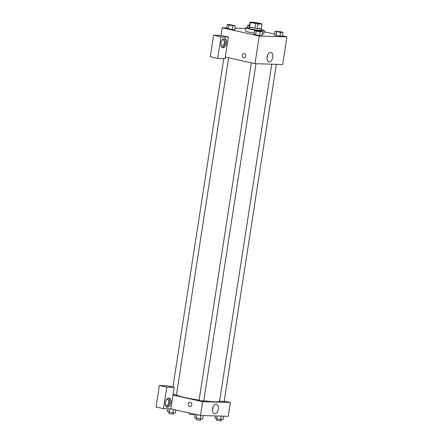 <?xml version="1.0" encoding="UTF-8"?>
<svg xmlns="http://www.w3.org/2000/svg" width="443" height="443" viewBox="0 0 443 443"><rect width="100%" height="100%" fill="white"/><g stroke="black" fill="none" stroke-linecap="round" stroke-linejoin="round"><path stroke-width="0.66" d="M253.224 23.019A4.685 0.421 -171.2 0 1 251.364 22.388A4.685 0.421 -171.2 0 1 256.06 22.682A4.685 0.421 -171.2 0 1 260.622 23.817A4.685 0.421 -171.2 0 1 258.036 23.8A4.685 0.421 -171.2 0 1 253.224 23.019M258.064 23.939L261.951 24.055A6.041 0.548 -171.2 0 0 261.963 24.027A6.041 0.548 -171.2 0 0 261.597 23.772L256.392 22.61A6.041 0.548 -171.2 0 0 253.922 22.266L250.035 22.15A6.041 0.548 -171.2 0 0 250.018 22.178A6.041 0.548 -171.2 0 0 250.389 22.432L255.594 23.59A6.041 0.548 -171.2 0 0 258.064 23.939L257.35 28.546L261.237 28.662L261.951 24.055M250.389 22.432L249.675 27.045L254.88 28.202L255.594 23.59M249.675 27.045A6.041 0.548 -171.2 0 1 249.304 26.785A6.041 0.548 -171.2 0 1 249.32 26.757M257.35 28.546A6.041 0.548 -171.2 0 1 254.88 28.202M249.326 26.646A6.246 0.565 8.8 0 0 249.11 26.757A6.246 0.565 8.8 0 0 255.19 28.269A6.246 0.565 8.8 0 0 261.448 28.668A6.246 0.565 8.8 0 0 261.276 28.496M261.448 28.668L261.209 30.202A6.246 0.565 -171.2 0 1 257.765 30.179A6.246 0.565 -171.2 0 1 251.347 29.138A6.246 0.565 -171.2 0 1 248.872 28.291L249.11 26.757M261.309 29.576A9.364 0.847 -171.2 0 1 264.294 30.678A9.364 0.847 -171.2 0 1 259.127 30.645A9.364 0.847 -171.2 0 1 249.498 29.083A9.364 0.847 -171.2 0 1 245.787 27.815A9.364 0.847 -171.2 0 1 248.966 27.671M254.232 33.125A9.364 0.847 -171.2 0 1 249.027 32.156A9.364 0.847 -171.2 0 1 245.311 30.888L245.787 27.815M264.294 30.678L263.823 33.751A9.364 0.847 -171.2 0 1 262.262 33.978M228.322 28.906L226.75 28.324L232.309 29.565L234.707 29.631L235.299 25.794L229.74 24.553L227.342 24.481L228.92 25.068L235.299 25.794M254.625 30.561L254.033 34.399L259.592 35.639L261.99 35.711L262.588 31.868L257.029 30.633L254.625 30.561L256.209 31.143L262.588 31.868M245.682 28.479L234.934 28.158M226.81 27.92L222.176 27.782L259.249 36.038L286.953 36.858L282.457 35.855M274.566 34.1L264.128 31.774M276 35.59L274.422 35.003L276.006 35.59L282.385 36.315L282.977 32.472L281.399 31.89L275.02 31.165L280.58 32.405L282.977 32.472M225.31 57.086L228.4 37.112L221.013 36.896L217.685 58.404L225.072 58.62L225.31 57.086L254.969 63.687L282.673 64.512L286.953 36.858M272.766 57.274A4.862 2.841 -77.4 0 1 268.835 61.931A4.862 2.841 -77.4 0 1 267.118 56.571A4.862 2.841 -77.4 0 1 270.95 52.44A4.862 2.841 -77.4 0 1 272.766 57.274M254.969 63.687L259.249 36.038M266.924 58.061A4.862 2.841 102.6 0 0 267.489 56.095A4.862 2.841 102.6 0 0 267.578 55.137M244.126 53.553A2.149 1.728 -88.3 0 0 242.36 55.32A2.149 1.728 91.7 0 1 244.126 53.553A2.149 1.728 91.7 0 1 245.787 55.752A2.149 1.728 91.7 0 1 243.999 57.845A2.149 1.728 91.7 0 1 242.36 55.32A2.149 1.728 -88.3 0 0 243.999 57.845M228.4 37.112L220.985 35.462L222.176 27.782M224.468 38.541A4.685 2.741 -77.4 0 1 224.773 38.58A4.685 2.741 -77.4 0 1 226.428 43.746A4.685 2.741 -77.4 0 1 222.74 47.722A4.685 2.741 -77.4 0 1 221.029 42.81A4.685 2.741 -77.4 0 1 224.468 38.541M222.148 47.456A4.685 2.741 102.6 0 0 225.194 43.469A4.685 2.741 102.6 0 0 224.13 38.563M222.098 40.119A3.123 1.827 -77.4 0 1 223.2 39.826A3.123 1.827 -77.4 0 1 224.368 42.927A3.123 1.827 -77.4 0 1 221.843 45.922A3.123 1.827 -77.4 0 1 220.968 45.186M220.985 35.462L213.598 35.241L210.27 56.748L217.685 58.404M221.013 36.896L213.598 35.241M199.129 400.123A21.851 1.977 -171.2 0 1 185.036 397.565A21.851 1.977 -171.2 0 1 176.458 394.835M271.747 64.185L219.562 401.292A21.851 1.977 -171.2 0 1 203.769 400.765M251.336 62.878L199.095 400.328L200.026 400.644L203.725 401.042L255.943 63.72M228.632 57.823L176.436 394.968L173.052 394.635M276.338 64.324L224.114 401.646L219.601 401.015M172.986 395.062L174.177 387.381L166.789 387.16L163.461 408.667L170.848 408.889L172.986 395.062L202.645 401.663L230.354 402.488L224.197 401.114M166.789 387.16L159.375 385.51L156.047 407.017L163.461 408.667M159.375 385.51L166.762 385.726L174.177 387.381M166.446 399.603A3.123 1.827 -77.4 0 1 167.548 399.309A3.123 1.827 -77.4 0 1 168.65 402.753A3.123 1.827 -77.4 0 1 166.191 405.406A3.123 1.827 -77.4 0 1 165.317 404.669M166.496 406.94A4.685 2.741 102.6 0 0 169.542 402.953A4.685 2.741 102.6 0 0 168.478 398.047M168.816 398.024A4.685 2.741 -77.4 0 1 169.121 398.063A4.685 2.741 -77.4 0 1 170.776 403.23A4.685 2.741 -77.4 0 1 167.089 407.206A4.685 2.741 -77.4 0 1 165.377 402.294A4.685 2.741 -77.4 0 1 168.816 398.024M170.848 408.889L200.507 415.49L228.211 416.315L230.354 402.488M218.305 409.072A4.862 2.841 -77.4 0 1 214.373 413.734A4.862 2.841 -77.4 0 1 212.657 408.368A4.862 2.841 -77.4 0 1 216.483 404.243A4.862 2.841 -77.4 0 1 218.305 409.072M200.507 415.49L202.645 401.663M212.463 409.864A4.862 2.841 102.6 0 0 213.028 407.898A4.862 2.841 102.6 0 0 213.116 406.94M190.141 402.283A2.149 1.728 -88.3 0 0 188.375 404.049A2.149 1.728 91.7 0 1 190.136 402.283A2.149 1.728 91.7 0 1 191.802 404.481A2.149 1.728 91.7 0 1 190.008 406.574A2.149 1.728 91.7 0 1 188.375 404.049A2.149 1.728 -88.3 0 0 190.014 406.574M195.219 414.316L194.693 417.694L200.258 418.934L202.656 419.006L203.187 415.573M196.277 418.281L196.836 414.676M200.258 418.934L200.79 415.501M200.95 418.956L200.751 420.246L197.052 419.848L196.122 419.527L196.315 418.286M215.453 415.933L215.088 418.303L216.666 418.884L223.045 419.61L223.577 416.176M216.666 418.884L217.114 415.983M220.647 419.538L221.179 416.104M221.345 419.56L221.14 420.85L217.441 420.451L216.516 420.136L216.71 418.89M167.847 408.8L167.41 411.619L172.969 412.859L175.367 412.931L175.827 409.996M168.988 412.206L169.508 408.845M172.969 412.859L173.495 409.476M173.667 412.882L173.468 414.172L169.769 413.768L168.838 413.452L169.032 412.211M193.973 414.033L193.857 414.775L190.158 414.377L189.227 414.055L189.388 413.014M257.222 31.176L256.298 30.849L258.64 30.993L260.921 31.575L257.222 31.176M254.033 34.399L255.611 34.986L256.209 31.143M261.99 35.711L259.592 35.639L260.191 31.796M260.921 31.575L256.298 30.844M277.611 31.78L276.687 31.453L279.035 31.597L281.316 32.167L277.611 31.78M274.422 35.003L275.02 31.165M276.006 35.59L276.598 31.746M282.385 36.315L279.987 36.243L280.58 32.405M281.311 32.178L276.687 31.447M233.638 25.484L229.009 24.769M226.75 28.324L227.342 24.481M228.328 28.906L228.92 25.068M234.707 29.631L232.309 29.565L232.902 25.722M249.559 25.14L247.731 25.09L249.475 25.7M247.344 27.588L247.731 25.09M249.154 26.702L249.315 25.672M261.254 28.634L261.963 24.027M249.304 26.785L250.018 22.178M172.92 387.099L223.776 58.581"/></g></svg>
